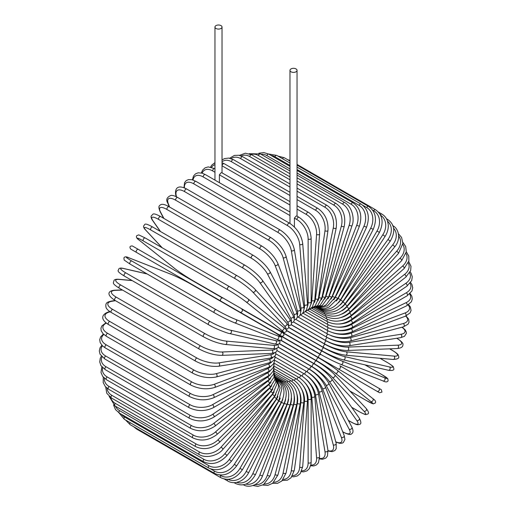 <?xml version="1.0" encoding="UTF-8"?>
<svg xmlns="http://www.w3.org/2000/svg" width="512" height="512" viewBox="0 0 512 512"><rect width="100%" height="100%" fill="white"/><g stroke="black" fill="none" stroke-linecap="round" stroke-linejoin="round"><path stroke-width="0.77" d="M289.478 340.742A1.766 1.018 -60 0 1 289.453 340.73L373.715 389.376A1.766 1.018 120 0 0 373.728 389.382L231.347 307.181L379.61 392.774L381.965 392.07L381.293 389.664L378.778 388.218A1.766 1.446 120 0 1 379.142 390.47A1.766 1.446 120 0 1 377.011 391.277L338.112 368.819A1.766 1.446 120 0 0 340.25 368.013A1.766 1.446 120 0 0 339.878 365.76L378.778 388.218L339.878 365.76M320.672 354.669L283.226 333.05L320.672 354.669A1.766 1.018 120 0 0 318.906 355.686A1.766 1.018 120 0 0 318.906 357.728L234.643 309.082A1.766 1.018 120 0 1 234.611 309.062M219.411 182.694L219.411 174.816L220.992 172.845L221.715 172.666L289.971 212.07M215.994 25.6A3.539 2.042 0 0 0 214.957 27.046A3.539 2.042 0 0 0 217.139 28.928A3.539 2.042 0 0 0 220.992 28.486A3.539 2.042 0 0 0 222.029 27.046A3.539 2.042 0 0 0 219.846 25.158A3.539 2.042 0 0 0 215.994 25.6M294.419 227.002L294.419 218.125L296.006 216.154L296.73 215.974L299.014 217.293A1.766 1.018 120 0 0 297.651 217.766A1.766 1.018 120 0 0 296.883 219.546L294.419 218.125M291.008 68.909A3.539 2.042 0 0 0 289.971 70.349A3.539 2.042 0 0 0 292.154 72.237A3.539 2.042 0 0 0 296.006 71.795A3.539 2.042 0 0 0 297.043 70.349A3.539 2.042 0 0 0 294.861 68.467A3.539 2.042 0 0 0 291.008 68.909M220.781 301.075L136.518 252.429A1.766 1.018 -60 0 1 136.518 250.387A1.766 1.018 -60 0 1 138.285 249.363L222.547 298.016A1.766 1.018 120 0 0 220.781 299.034A1.766 1.018 120 0 0 220.781 301.075L239.987 312.166A1.766 1.446 -60 0 0 242.125 311.36A1.766 1.446 -60 0 0 241.754 309.107L283.181 333.024M278.886 334.624L239.987 312.166L278.886 334.624A1.766 1.446 -60 0 0 281.018 333.811A1.766 1.446 -60 0 0 280.653 331.558L283.251 333.069C284.544 335.194 283.949 336.211 281.459 336.109L278.886 334.624M136.518 252.429L275.59 332.723A1.766 1.018 120 0 0 275.603 332.73M273.952 363.066L299.014 377.53C306.413 382.605 310.458 389.613 311.149 398.554L311.149 462.067A1.766 1.018 180 0 1 310.061 463.014A1.766 1.018 180 0 1 308.134 462.79L308.134 399.27A15.91 9.184 -120 0 0 303.405 385.958M301.811 470.822A15.91 9.184 -120 0 0 308.134 462.79M299.014 377.53A1.766 1.018 120 0 0 296.941 379.302M311.149 398.554A1.766 1.018 180 0 1 310.061 399.494A1.766 1.018 180 0 1 308.134 399.27M310.675 465.792L313.824 465.933L316.474 464.922L318.464 462.765L319.59 456.627A1.766 1.107 175.5 0 1 318.547 457.747A1.766 1.107 175.5 0 1 316.582 457.613L311.789 397.107A15.91 8.352 -124.2 0 0 305.056 382.848M310.848 465.069A15.91 8.352 -124.2 0 0 316.582 457.613M319.59 456.627L314.797 396.122A1.766 1.107 175.5 0 1 313.747 397.235A1.766 1.107 175.5 0 1 311.789 397.107M314.797 396.122C313.478 387.629 309.107 380.877 301.683 375.853A1.766 1.018 120 0 0 300.416 376.23A1.766 1.018 120 0 0 299.565 377.862M319.59 458.906L322.509 459.27L325.862 458.074L327.43 456.077L327.949 450.362A1.766 1.184 170.5 0 1 326.976 451.654A1.766 1.184 170.5 0 1 324.979 451.616L315.424 394.579A15.91 7.45 -128 0 0 306.438 379.571M319.629 458.349A15.91 7.45 -128 0 0 324.979 451.616M327.949 450.362L318.4 393.325A1.766 1.184 170.5 0 1 317.421 394.618A1.766 1.184 170.5 0 1 315.424 394.579M318.4 393.325C316.461 385.344 311.776 378.88 304.333 373.926A1.766 1.018 120 0 0 302.976 374.394A1.766 1.018 120 0 0 302.202 376.166M328.045 451.021L332.09 451.686L334.957 450.49L336.205 448.64L336.166 443.322A1.766 1.248 165 0 1 335.283 444.794A1.766 1.248 165 0 1 333.254 444.851L319.014 391.718A15.91 6.496 -131.6 0 0 307.469 376.102M327.994 450.618A15.91 6.496 -131.6 0 0 333.254 444.851M336.166 443.322L321.933 390.189A1.766 1.248 165 0 1 321.05 391.654A1.766 1.248 165 0 1 319.014 391.718M321.933 390.189C319.386 382.771 314.394 376.621 306.944 371.75A1.766 1.018 120 0 0 305.491 372.32A1.766 1.018 120 0 0 304.826 374.214M335.827 442.054L339.61 443.302L341.907 443.226L343.328 442.573L344.915 439.437L344.173 435.552A1.766 1.306 158.9 0 1 343.411 437.197A1.766 1.306 158.9 0 1 341.344 437.363L322.534 388.538A15.91 5.491 -134.9 0 0 307.834 372.288M335.757 441.792A15.91 5.491 -134.9 0 0 341.344 437.363M344.173 435.552L325.357 386.726A1.766 1.306 158.9 0 1 324.602 388.371A1.766 1.306 158.9 0 1 322.534 388.538M325.357 386.726C322.221 379.917 316.934 374.125 309.491 369.35A1.766 1.018 120 0 0 307.942 370.042A1.766 1.018 120 0 0 307.424 372.038M342.707 431.757A1.766 1.018 120 0 0 342.95 432.013C347.891 434.47 350.752 435.078 351.539 433.83C353.35 432.864 353.466 430.63 351.891 427.123A1.766 1.357 152.2 0 1 351.296 428.934A1.766 1.357 152.2 0 1 349.197 429.21L325.952 385.062A15.91 4.442 -138.1 0 0 309.946 369.542L277.018 350.534M342.701 431.744A15.91 4.442 -138.1 0 0 349.197 429.21M351.891 427.123L328.646 382.976A1.766 1.357 152.2 0 1 328.045 384.787A1.766 1.357 152.2 0 1 325.952 385.062M328.646 382.976C324.947 376.826 319.386 371.411 311.962 366.746A1.766 1.018 120 0 0 310.362 367.507A1.766 1.018 120 0 0 309.946 369.542M348.333 420.358L351.117 421.965A1.766 1.018 120 0 0 351.315 422.15C358.266 425.85 357.914 424.518 359.482 424.384C361.357 424.083 361.286 421.984 359.277 418.093A1.766 1.395 144.9 0 1 358.867 420.058A1.766 1.395 144.9 0 1 356.742 420.461L329.242 381.331A15.91 3.36 -141.2 0 0 312.365 366.829L278.221 347.117M351.117 421.965A15.91 3.36 -141.2 0 0 356.742 420.461M359.277 418.093L331.77 378.963A1.766 1.395 144.9 0 1 331.366 380.928A1.766 1.395 144.9 0 1 329.242 381.331M314.528 364.134A1.766 1.018 120 0 0 314.33 363.949A1.766 1.018 120 0 0 312.685 364.774A1.766 1.018 120 0 0 312.365 366.829M351.674 407.283L359.136 411.59A1.766 1.018 120 0 0 359.277 411.706A1.766 1.018 120 0 0 359.443 411.77M351.712 407.334L359.277 411.706C367.603 416.038 365.235 414.221 367.456 414.15C369.197 413.754 368.794 411.885 366.246 408.544A1.766 1.421 137 0 1 366.074 410.637A1.766 1.421 137 0 1 363.93 411.168L332.378 377.357A15.91 2.259 -144.2 0 0 314.675 363.942L279.514 343.642M359.136 411.59A15.91 2.259 -144.2 0 0 363.93 411.168M366.246 408.544L334.694 374.733A1.766 1.421 137 0 1 334.522 376.826A1.766 1.421 137 0 1 332.378 377.357M316.723 361.107A1.766 1.018 120 0 0 316.582 360.992A1.766 1.018 120 0 0 314.893 361.882A1.766 1.018 120 0 0 314.675 363.942M349.869 390.995L366.688 400.698A1.766 1.018 120 0 0 366.758 400.749A1.766 1.018 120 0 0 366.842 400.787M372.621 398.458A1.766 1.44 128.6 0 1 372.768 398.554A1.766 1.44 128.6 0 1 372.851 400.749A1.766 1.44 128.6 0 1 370.707 401.421L335.347 373.178A15.91 1.133 -147.1 0 0 316.864 360.902L280.794 340.077M366.688 400.698A15.91 1.133 -147.1 0 0 370.707 401.421M349.888 391.008L366.758 400.749L373.286 403.878L375.258 403.034C376.109 401.677 375.277 400.186 372.768 398.554L337.408 370.31C332.262 366.355 326.029 362.214 318.701 357.888A1.766 1.018 120 0 1 318.778 357.939A15.91 1.133 32.9 0 1 337.261 370.214A1.766 1.44 128.6 0 1 337.408 370.31A1.766 1.44 128.6 0 1 337.491 372.506A1.766 1.44 128.6 0 1 335.347 373.178M276.672 333.632L318.624 357.85M275.878 333.165L318.701 357.888A1.766 1.018 120 0 0 316.973 358.842A1.766 1.018 120 0 0 316.864 360.902M231.334 307.174A1.766 1.446 -60 0 0 231.347 307.181L289.453 340.73M381.933 374.65A1.766 1.018 120 0 0 381.856 374.598A1.766 1.018 120 0 0 381.773 374.56L364.96 364.851M286.33 330.49L322.4 351.315A15.91 1.133 27.1 0 0 342.272 361.184L384.41 377.683A15.91 1.133 27.1 0 0 381.773 374.56M384.41 377.683A1.766 1.44 111.4 0 1 384.902 379.878A1.766 1.44 111.4 0 1 382.957 380.902A1.766 1.44 111.4 0 1 382.803 380.826M320.64 354.362L278.592 330.086M342.272 361.184A1.766 1.44 111.4 0 1 342.765 363.379A1.766 1.44 111.4 0 1 340.819 364.397A1.766 1.44 111.4 0 1 340.659 364.326A15.91 1.133 -152.9 0 1 320.794 354.451A1.766 1.018 120 0 1 320.71 354.413A1.766 1.018 120 0 1 320.672 352.442A1.766 1.018 120 0 1 322.4 351.315M387.744 362.758A1.766 1.018 120 0 0 387.597 362.643A1.766 1.018 120 0 0 387.43 362.579L379.974 358.272M288.774 327.597L323.936 347.898A15.91 2.253 24.2 0 0 344.41 356.525L389.466 366.944A15.91 2.253 24.2 0 0 387.43 362.579M389.466 366.944A1.766 1.421 103 0 1 390.08 369.062A1.766 1.421 103 0 1 388.352 370.259C392.512 370.797 394.336 370.214 393.811 368.506C392.762 366.547 395.52 367.686 387.597 362.643L380.038 358.278M344.41 356.525A1.766 1.421 103 0 1 345.018 358.65A1.766 1.421 103 0 1 343.29 359.846L388.352 370.259M323.936 347.898A1.766 1.018 120 0 0 322.266 349.12A1.766 1.018 120 0 0 322.336 351.027A1.766 1.018 120 0 0 322.502 351.091M291.142 324.742L325.28 344.454A15.91 3.36 21.2 0 0 346.278 351.821L393.914 356.077A1.766 1.395 95.1 0 1 394.63 358.118A1.766 1.395 95.1 0 1 393.133 359.45C397.51 359.245 399.366 358.259 398.688 356.48C398.016 355.053 399.347 354.694 392.666 350.528A1.766 1.018 120 0 0 392.41 350.451L389.619 348.838M393.914 356.077A15.91 3.36 21.2 0 0 392.41 350.451M346.278 351.821A1.766 1.395 95.1 0 1 346.995 353.862A1.766 1.395 95.1 0 1 345.498 355.194L393.133 359.45M325.28 344.454A1.766 1.018 120 0 0 323.667 345.76A1.766 1.018 120 0 0 323.776 347.597C331.411 351.725 338.656 354.259 345.498 355.194M397.024 338.349A1.766 1.018 120 0 0 396.685 338.266A15.91 4.442 18.1 0 1 397.722 345.165A1.766 1.357 87.8 0 1 398.528 347.117A1.766 1.357 87.8 0 1 397.261 348.544C401.088 348.154 402.963 346.931 402.893 344.883C403.584 343.578 401.626 341.402 397.024 338.349L396.838 338.246M293.498 321.99L326.419 340.998A15.91 4.442 18.1 0 0 347.866 347.104L397.722 345.165M347.866 347.104A1.766 1.357 87.8 0 1 348.678 349.056A1.766 1.357 87.8 0 1 347.411 350.483L397.261 348.544M326.419 340.998A1.766 1.018 120 0 0 324.864 342.381A1.766 1.018 120 0 0 325.005 344.147C332.762 348.243 340.23 350.355 347.411 350.483M327.744 337.798A15.91 5.491 14.9 0 0 349.165 342.406L400.858 334.285A15.91 5.491 14.9 0 0 401.901 327.232M400.858 334.285A1.766 1.306 81.1 0 1 401.747 336.16A1.766 1.306 81.1 0 1 400.704 337.638L404.435 336.346L406.362 333.402L406.221 331.84L405.133 329.811L402.163 327.162M349.165 342.406A1.766 1.306 81.1 0 1 350.054 344.282A1.766 1.306 81.1 0 1 349.011 345.754L400.704 337.638M327.322 337.574A1.766 1.018 120 0 0 325.856 339.021A1.766 1.018 120 0 0 326.029 340.704C333.888 344.762 341.549 346.445 349.011 345.754M330.861 335.578A15.91 6.496 11.6 0 0 350.163 337.773L403.296 323.533A15.91 6.496 11.6 0 0 405.664 316.096M403.296 323.533A1.766 1.248 75 0 1 404.262 325.325A1.766 1.248 75 0 1 403.43 326.822L408.051 324.198L409.037 322.189L408.634 319.104L406.035 315.936M350.163 337.773A1.766 1.248 75 0 1 351.123 339.558A1.766 1.248 75 0 1 350.291 341.062L403.43 326.822M327.91 334.227A1.766 1.018 120 0 0 326.605 335.757A1.766 1.018 120 0 0 326.835 337.299C334.778 341.312 342.598 342.566 350.291 341.062M333.357 332.954A15.91 7.45 8 0 0 350.842 333.229L405.018 312.986A15.91 7.45 8 0 0 408.173 304.986M405.018 312.986A1.766 1.184 69.5 0 1 406.048 314.694A1.766 1.184 69.5 0 1 405.421 316.186L410.106 312.883L411.053 310.522L410.413 307.014L408.64 304.678M350.842 333.229A1.766 1.184 69.5 0 1 351.878 334.938A1.766 1.184 69.5 0 1 351.245 336.435L405.421 316.186M328.282 330.982A1.766 1.018 120 0 0 327.136 332.544A1.766 1.018 120 0 0 327.411 333.952C335.424 337.92 343.366 338.746 351.245 336.435M335.501 330.118A15.91 8.352 4.2 0 0 351.213 328.819L406.01 302.714A15.91 8.352 4.2 0 0 409.606 294.022M406.01 302.714A1.766 1.107 64.5 0 1 407.11 304.346A1.766 1.107 64.5 0 1 406.662 305.811L411.418 301.773L412.288 298.963L411.84 296.166L410.144 293.51M351.213 328.819A1.766 1.107 64.5 0 1 352.307 330.451A1.766 1.107 64.5 0 1 351.866 331.917L406.662 305.811M328.442 327.853A1.766 1.018 120 0 0 327.456 329.408A1.766 1.018 120 0 0 327.757 330.694C335.821 334.611 343.853 335.014 351.866 331.917M337.37 327.13A15.91 9.184 0 0 0 351.264 324.57L406.272 292.806A15.91 9.184 0 0 0 410.061 283.322M406.272 292.806A1.766 1.018 60 0 1 407.424 294.368A1.766 1.018 60 0 1 407.155 295.782L411.93 291.014L412.698 287.738L411.962 284.563L410.637 282.547M351.264 324.57A1.766 1.018 60 0 1 352.416 326.125A1.766 1.018 60 0 1 352.147 327.539L407.155 295.782M328.371 324.864A1.766 1.018 120 0 0 327.878 327.539C335.968 331.411 344.058 331.411 352.147 327.539M338.982 324.013A15.91 9.952 -4.5 0 0 350.995 320.512L405.792 283.341A15.91 9.952 -4.5 0 0 409.6 272.947M405.792 283.341A1.766 0.928 55.8 0 1 407.002 284.826A1.766 0.928 55.8 0 1 406.893 286.176L411.686 280.582L412.275 276.813L411.098 273.19L410.163 271.878M350.995 320.512A1.766 0.928 55.8 0 1 352.205 321.997A1.766 0.928 55.8 0 1 352.096 323.354L406.893 286.176M328.077 322.035A1.766 1.018 120 0 0 327.757 324.525C335.866 328.352 343.981 327.962 352.096 323.354M340.307 320.781A15.91 10.643 -9.5 0 0 350.413 316.685L404.582 274.381A15.91 10.643 -9.5 0 0 408.237 262.976M404.582 274.381A1.766 0.826 52 0 1 405.843 275.789A1.766 0.826 52 0 1 405.888 277.069L410.675 270.541L410.989 266.266L408.723 261.587M350.413 316.685A1.766 0.826 52 0 1 351.674 318.099A1.766 0.826 52 0 1 351.718 319.373L405.888 277.069M327.565 319.386A1.766 1.018 120 0 0 327.411 321.67C335.526 325.453 343.622 324.685 351.718 319.373M341.293 317.453A15.91 11.251 -15 0 0 349.51 313.114L402.65 265.997A15.91 11.251 -15 0 0 405.971 253.466M402.65 265.997A1.766 0.723 48.4 0 1 403.962 267.334A1.766 0.723 48.4 0 1 404.141 268.525L408.883 260.941L408.781 256.083L406.304 251.744M349.51 313.114A1.766 0.723 48.4 0 1 350.829 314.451A1.766 0.723 48.4 0 1 351.008 315.642L404.141 268.525M326.835 316.941A1.766 1.018 120 0 0 326.835 318.989C334.944 322.739 343.002 321.626 351.008 315.642M341.85 314.086A15.91 11.776 -21.1 0 0 348.314 309.818L400 258.253A15.91 11.776 -21.1 0 0 402.797 244.461M400 258.253A1.766 0.608 45.1 0 1 401.363 259.52A1.766 0.608 45.1 0 1 401.677 260.614L406.291 251.853L405.69 246.541L402.886 242.438M348.314 309.818A1.766 0.608 45.1 0 1 349.677 311.091A1.766 0.608 45.1 0 1 349.984 312.179L401.677 260.614M325.901 314.72A1.766 1.018 120 0 0 326.029 316.512C334.125 320.237 342.112 318.79 349.984 312.179M341.882 310.79A15.91 12.211 -27.8 0 0 346.81 306.835L396.666 251.206A15.91 12.211 -27.8 0 0 398.688 236.032M396.666 251.206A1.766 0.493 41.9 0 1 398.074 252.41A1.766 0.493 41.9 0 1 398.509 253.389L402.886 243.328L401.562 237.434L398.451 233.766M346.81 306.835A1.766 0.493 41.9 0 1 348.224 308.038A1.766 0.493 41.9 0 1 348.659 309.018L398.509 253.389M324.762 312.742A1.766 1.018 120 0 0 325.005 314.253C333.094 317.952 340.973 316.211 348.659 309.018M341.325 307.712A15.91 12.55 -35.1 0 0 345.03 304.179L392.666 244.915A15.91 12.55 -35.1 0 0 393.619 228.262M392.666 244.915A1.766 0.371 38.8 0 1 394.125 246.048A1.766 0.371 38.8 0 1 394.669 246.918C401.645 238.874 398.368 228.019 392.666 225.658M345.03 304.179A1.766 0.371 38.8 0 1 346.483 305.312A1.766 0.371 38.8 0 1 347.034 306.176L394.669 246.918M323.45 311.027A1.766 1.018 120 0 0 323.776 312.23C331.84 315.917 339.597 313.894 347.034 306.176M340.173 304.992A15.91 12.794 -43 0 0 342.97 301.875L388.032 239.43L390.182 241.235C395.667 231.789 394.803 224.506 387.597 219.398A1.766 1.018 120 0 0 386.829 219.424M388.032 239.43A15.91 12.794 -43 0 0 387.578 221.274M342.97 301.875L345.126 303.68L390.182 241.235M321.971 309.581A1.766 1.018 120 0 0 322.336 310.451C330.387 314.131 337.984 311.872 345.126 303.68M338.47 302.739A15.91 12.941 -51.4 0 0 340.659 299.942L382.803 234.784L385.088 236.384C387.571 232.422 388.608 228.378 388.205 224.25L387.475 220.979C386.381 217.926 384.506 215.622 381.856 214.074A1.766 1.018 120 0 0 380.326 214.739M382.803 234.784A15.91 12.941 -51.4 0 0 380.57 215.206M340.659 299.942L342.95 301.542L385.088 236.384M320.378 308.435A1.766 1.018 120 0 0 320.71 308.947C328.749 312.621 336.16 310.15 342.95 301.542M336.307 300.998A15.91 12.992 -60 0 0 338.112 298.387L377.011 231.014L379.424 232.41C383.994 222.4 382.675 214.835 375.482 209.722A1.766 1.018 120 0 0 373.715 210.739L372.595 210.093M377.011 231.014A15.91 12.992 -60 0 0 373.715 210.739M338.112 298.387L340.531 299.782L379.424 232.41M318.816 307.648A1.766 1.018 120 0 0 318.906 307.712C326.931 311.386 334.144 308.742 340.531 299.782M333.773 299.782A15.91 12.941 -68.6 0 0 335.347 297.229L370.707 228.154L373.235 229.338C377.299 219.155 375.725 211.501 368.525 206.374A1.766 1.018 120 0 0 366.688 207.533L362.803 205.293M370.707 228.154A15.91 12.941 -68.6 0 0 366.688 207.533M282.509 158.726A1.766 1.018 -60 0 1 284.262 157.728L289.971 161.018M335.347 297.229L337.875 298.406L373.235 229.338M330.957 299.078A15.91 12.794 -77 0 0 332.378 296.474L363.93 226.221L366.566 227.187C370.093 216.909 368.256 209.197 361.043 204.064A1.766 1.018 120 0 0 359.136 205.357L297.043 169.51M363.93 226.221A15.91 12.794 -77 0 0 359.136 205.357M289.971 165.427L274.874 156.71A1.766 1.018 -60 0 1 276.781 155.418L289.971 163.034M274.874 156.71A15.91 12.794 -77 0 0 270.963 155.392M332.378 296.474L335.014 297.434L366.566 227.187M327.91 298.854A15.91 12.55 -84.9 0 0 329.242 296.122L356.742 225.235A1.766 0.371 21.2 0 0 358.451 225.933A1.766 0.371 21.2 0 0 359.475 225.971C362.445 215.674 360.314 207.949 353.088 202.803A1.766 1.018 120 0 0 351.117 204.237L297.043 173.018M356.742 225.235A15.91 12.55 -84.9 0 0 351.117 204.237M289.971 168.934L266.854 155.59A1.766 1.018 -60 0 1 268.826 154.157L289.971 166.368M266.854 155.59A15.91 12.55 -84.9 0 0 260.941 154.24M329.242 296.122A1.766 0.371 21.2 0 0 330.95 296.819A1.766 0.371 21.2 0 0 331.974 296.858L359.475 225.971M324.691 299.104A15.91 12.211 -92.2 0 0 325.952 296.186L349.197 225.197A1.766 0.493 18.1 0 0 350.944 225.818A1.766 0.493 18.1 0 0 352.013 225.702C354.739 219.731 352.512 206.88 344.717 202.605A1.766 1.018 120 0 0 342.701 204.179L297.043 177.818M349.197 225.197A15.91 12.211 -92.2 0 0 342.701 204.179M289.971 173.741L258.438 155.533A1.766 1.018 -60 0 1 260.454 153.958L289.971 170.995M258.438 155.533A15.91 12.211 -92.2 0 0 251.053 154.451M325.952 296.186A1.766 0.493 18.1 0 0 327.693 296.806A1.766 0.493 18.1 0 0 328.762 296.691L352.013 225.702M321.35 299.795A15.91 11.776 -98.9 0 0 322.534 296.659L341.344 226.112A1.766 0.608 14.9 0 0 343.13 226.656A1.766 0.608 14.9 0 0 344.23 226.381C346.016 216.262 343.277 208.621 336 203.469A1.766 1.018 120 0 0 333.946 205.184L297.043 183.878M341.344 226.112A15.91 11.776 -98.9 0 0 333.946 205.184M289.971 179.795L249.683 156.538A1.766 1.018 -60 0 1 251.738 154.822L289.971 176.896M249.683 156.538A15.91 11.776 -98.9 0 0 241.088 155.93M322.534 296.659A1.766 0.608 14.9 0 0 324.314 297.21A1.766 0.608 14.9 0 0 325.414 296.934L344.23 226.381M317.92 300.909A15.91 11.251 -105 0 0 319.014 297.542L333.254 227.968A1.766 0.723 11.6 0 0 335.072 228.435A1.766 0.723 11.6 0 0 336.192 228C337.37 218.074 334.304 210.534 327.002 205.389A1.766 1.018 120 0 0 324.915 207.245L297.043 191.155M333.254 227.968A15.91 11.251 -105 0 0 324.915 207.245M289.971 187.072L240.653 158.592A1.766 1.018 -60 0 1 242.739 156.742L289.971 184.006M240.653 158.592A15.91 11.251 -105 0 0 231.13 158.605M319.014 297.542A1.766 0.723 11.6 0 0 320.832 298.01A1.766 0.723 11.6 0 0 321.952 297.574L336.192 228M314.445 302.426A15.91 10.643 -110.5 0 0 315.424 298.829L324.979 230.758A1.766 0.826 8 0 0 326.829 231.149A1.766 0.826 8 0 0 327.955 230.547C328.512 220.883 325.126 213.485 317.792 208.346A1.766 1.018 120 0 0 316.531 208.717A1.766 1.018 120 0 0 315.68 210.342L297.043 199.578M324.979 230.758A15.91 10.643 -110.5 0 0 315.68 210.342M289.971 195.494L231.418 161.69A1.766 1.018 -60 0 1 232.269 160.07A1.766 1.018 -60 0 1 233.53 159.699L289.971 192.282M231.418 161.69A15.91 10.643 -110.5 0 0 222.029 161.741M315.424 298.829A1.766 0.826 8 0 0 317.28 299.213A1.766 0.826 8 0 0 318.406 298.611L327.955 230.547M310.95 304.32A15.91 9.952 -115.5 0 0 311.789 300.499L316.582 234.458A1.766 0.928 4.2 0 0 318.47 234.765A1.766 0.928 4.2 0 0 319.59 233.99C319.52 224.659 315.808 217.434 308.442 212.326A1.766 1.018 120 0 0 307.13 212.749A1.766 1.018 120 0 0 306.31 214.451L297.043 209.101M316.582 234.458A15.91 9.952 -115.5 0 0 306.31 214.451M289.971 205.018L222.048 165.805A1.766 1.018 -60 0 1 222.867 164.102A1.766 1.018 -60 0 1 224.179 163.68L289.971 201.664M214.957 164.653A15.91 9.952 -115.5 0 0 211.565 167.27M311.789 300.499A1.766 0.928 4.2 0 0 313.677 300.806A1.766 0.928 4.2 0 0 314.797 300.032L319.59 233.99M289.971 215.558L219.411 174.816M307.469 306.56A15.91 9.184 -120 0 0 308.134 302.554L308.134 239.034A15.91 9.184 -120 0 0 296.883 219.546M214.957 172.25L212.621 170.899A15.91 9.184 -120 0 0 202.118 173.152M212.621 170.899A1.766 1.018 -60 0 1 213.389 169.12A1.766 1.018 -60 0 1 214.752 168.646L214.957 168.762M308.134 302.554A1.766 1.018 0 0 0 310.061 302.771A1.766 1.018 0 0 0 311.149 301.83L311.021 303.827L309.37 308.403L306.989 310.637L305.53 311.277M308.134 239.034A1.766 1.018 0 0 0 310.061 239.258A1.766 1.018 0 0 0 311.149 238.31L311.149 301.83M289.587 223.206A1.766 1.018 120 0 0 288.179 223.738A1.766 1.018 120 0 0 287.462 225.587L203.2 176.934A1.766 1.018 -60 0 1 203.917 175.091A1.766 1.018 -60 0 1 205.325 174.56L289.587 223.206C297.011 228.23 301.382 234.989 302.701 243.475A1.766 1.107 -4.5 0 1 301.658 244.589A1.766 1.107 -4.5 0 1 299.693 244.461A15.91 8.352 -124.2 0 0 287.462 225.587M304.038 309.126A15.91 8.352 -124.2 0 0 304.486 304.966L299.693 244.461M203.2 176.934A15.91 8.352 -124.2 0 0 193.024 180.026M304.486 304.966A1.766 1.107 -4.5 0 0 306.451 305.101A1.766 1.107 -4.5 0 0 307.494 303.981L302.701 243.475M280.237 230.029A1.766 1.018 120 0 0 278.778 230.618A1.766 1.018 120 0 0 278.118 232.525L193.862 183.878A1.766 1.018 -60 0 1 194.515 181.965A1.766 1.018 -60 0 1 195.974 181.382L280.237 230.029C287.674 234.989 292.365 241.453 294.304 249.434A1.766 1.184 -9.5 0 1 293.325 250.726A1.766 1.184 -9.5 0 1 291.328 250.688A15.91 7.45 -128 0 0 278.118 232.525M300.678 311.974A15.91 7.45 -128 0 0 300.877 307.725L291.328 250.688M193.862 183.878A15.91 7.45 -128 0 0 184.422 187.898M300.877 307.725A1.766 1.184 -9.5 0 0 302.88 307.763A1.766 1.184 -9.5 0 0 303.853 306.47L294.304 249.434M271.027 237.709A1.766 1.018 120 0 0 269.517 238.349A1.766 1.018 120 0 0 268.934 240.307L184.672 191.661A1.766 1.018 -60 0 1 185.254 189.702A1.766 1.018 -60 0 1 186.765 189.056L271.027 237.709C278.477 242.579 283.469 248.723 286.016 256.147A1.766 1.248 -15 0 1 285.133 257.613A1.766 1.248 -15 0 1 283.098 257.67A15.91 6.496 -131.6 0 0 268.934 240.307M297.414 315.072A15.91 6.496 -131.6 0 0 297.338 310.81L283.098 257.67M184.672 191.661A15.91 6.496 -131.6 0 0 176.333 196.032L176.557 196.877M297.338 310.81A1.766 1.248 -15 0 0 299.366 310.746A1.766 1.248 -15 0 0 300.25 309.28L286.016 256.147M176.333 196.032A1.766 1.248 165 0 1 175.834 195.418L176.173 196.685M262.029 246.176A1.766 1.018 120 0 0 260.474 246.88A1.766 1.018 120 0 0 259.968 248.883L175.706 200.23A1.766 1.018 -60 0 1 176.211 198.234A1.766 1.018 -60 0 1 177.766 197.53L262.029 246.176C269.472 250.95 274.765 256.749 277.894 263.558A1.766 1.306 -21.1 0 1 277.139 265.197A1.766 1.306 -21.1 0 1 275.072 265.363A15.91 5.491 -134.9 0 0 259.968 248.883M294.272 318.381A15.91 5.491 -134.9 0 0 293.882 314.189L275.072 265.363M175.706 200.23A15.91 5.491 -134.9 0 0 168.307 203.725L169.581 207.034M293.882 314.189A1.766 1.306 -21.1 0 0 295.949 314.022A1.766 1.306 -21.1 0 0 296.71 312.384L277.894 263.558M168.307 203.725A1.766 1.306 158.9 0 1 167.827 203.187L169.235 206.835M253.312 255.379A1.766 1.018 120 0 0 251.712 256.141A1.766 1.018 120 0 0 251.296 258.176L167.034 209.523A1.766 1.018 -60 0 1 167.45 207.494A1.766 1.018 -60 0 1 169.05 206.733L253.312 255.379C260.742 260.045 266.304 265.459 270.003 271.61A1.766 1.357 -27.8 0 1 269.402 273.421A1.766 1.357 -27.8 0 1 267.302 273.702A15.91 4.442 -138.1 0 0 251.296 258.176M291.251 321.837A15.91 4.442 -138.1 0 0 290.547 317.843L267.302 273.702M167.034 209.523A15.91 4.442 -138.1 0 0 160.538 212.058L163.904 218.451M290.547 317.843A1.766 1.357 -27.8 0 0 292.646 317.568A1.766 1.357 -27.8 0 0 293.248 315.757L270.003 271.61M160.538 212.058A1.766 1.357 152.2 0 1 160.109 211.616L163.616 218.285M245.146 265.421A1.766 1.018 120 0 0 244.947 265.242A1.766 1.018 120 0 0 243.302 266.067A1.766 1.018 120 0 0 242.976 268.115L158.714 219.469A1.766 1.018 -60 0 1 159.04 217.414A1.766 1.018 -60 0 1 160.685 216.589L244.947 265.242C252.339 269.792 258.157 274.797 262.387 280.256A1.766 1.395 -35.1 0 1 261.978 282.214A1.766 1.395 -35.1 0 1 259.853 282.618A15.91 3.36 -141.2 0 0 242.976 268.115M288.333 325.376A15.91 3.36 -141.2 0 0 287.36 321.747L259.853 282.618M158.714 219.469A15.91 3.36 -141.2 0 0 153.088 220.979L160.512 231.533M287.36 321.747A1.766 1.395 -35.1 0 0 289.485 321.344A1.766 1.395 -35.1 0 0 289.888 319.386L262.387 280.256M153.088 220.979A1.766 1.395 144.9 0 1 152.723 220.646L160.288 231.405M237.126 275.795A1.766 1.018 120 0 0 236.986 275.686A1.766 1.018 120 0 0 235.302 276.576A1.766 1.018 120 0 0 235.078 278.637L150.816 229.99A1.766 1.018 -60 0 1 151.04 227.93A1.766 1.018 -60 0 1 152.723 227.04A1.766 1.018 -60 0 1 152.864 227.149M285.344 328.851A15.91 2.259 -144.2 0 0 284.339 325.862L252.787 292.051A15.91 2.259 -144.2 0 0 235.078 278.637M252.787 292.051A1.766 1.421 -43 0 0 254.925 291.52A1.766 1.421 -43 0 0 255.104 289.427C253.888 287.706 243.296 279.072 236.986 275.686L152.723 227.04C143.168 221.818 145.286 224.909 143.61 225.92C143.354 227.085 144.07 228.506 145.754 230.195L162.112 247.731M150.816 229.99A15.91 2.259 -144.2 0 0 146.022 230.406L162.266 247.821M284.339 325.862A1.766 1.421 -43 0 0 286.477 325.331A1.766 1.421 -43 0 0 286.656 323.238L255.104 289.427M143.398 241.005A15.91 1.133 -147.1 0 0 139.379 240.282L174.739 268.525A15.91 1.133 -147.1 0 0 193.222 280.8L277.485 329.446A15.91 1.133 -147.1 0 0 281.504 330.17L246.144 301.926A1.766 1.44 -51.4 0 0 248.294 301.254A1.766 1.44 -51.4 0 0 248.205 299.059A1.766 1.44 -51.4 0 0 248.064 298.963A15.91 1.133 32.9 0 0 229.574 286.688A1.766 1.018 120 0 0 229.504 286.637A1.766 1.018 120 0 0 227.776 287.597A1.766 1.018 120 0 0 227.661 289.651L143.398 241.005A1.766 1.018 -60 0 1 143.514 238.944A1.766 1.018 -60 0 1 145.242 237.99A1.766 1.018 -60 0 1 145.312 238.042L229.421 286.598M246.144 301.926A15.91 1.133 -147.1 0 0 227.661 289.651M281.504 330.17A1.766 1.44 -51.4 0 0 283.654 329.498A1.766 1.44 -51.4 0 0 283.565 327.309A1.766 1.44 -51.4 0 0 283.418 327.206M277.485 329.446A1.766 1.018 120 0 0 277.562 329.498L284.077 332.627L286.054 331.795C286.938 330.502 286.106 329.005 283.565 327.309L248.205 299.059C243.066 295.104 236.832 290.963 229.504 286.637L145.242 237.99L138.726 234.861L136.742 235.693C135.859 236.986 136.691 238.483 139.232 240.186A1.766 1.44 128.6 0 1 139.098 240.058M139.379 240.282A1.766 1.44 128.6 0 1 139.232 240.186L174.592 268.429C179.738 272.384 185.971 276.525 193.299 280.851L277.562 329.498M222.547 298.016L134.989 247.462M191.354 284.09A1.766 1.018 120 0 1 191.328 284.07L275.59 332.723M138.285 249.363L132.416 245.978C129.926 245.875 129.325 246.893 130.624 249.024L133.222 250.528A1.766 1.446 120 0 1 133.21 250.515L172.122 272.986A1.766 1.446 120 0 1 172.083 272.96M216.096 309.69A1.766 1.018 120 0 0 214.368 310.816A1.766 1.018 120 0 0 214.406 312.787A1.766 1.018 120 0 0 214.49 312.826A15.91 1.133 -152.9 0 0 234.355 322.701A1.766 1.44 -68.6 0 0 234.515 322.771A1.766 1.44 -68.6 0 0 236.461 321.754A1.766 1.44 -68.6 0 0 235.968 319.558L278.106 336.058A15.91 1.133 27.1 0 0 275.469 332.934L191.206 284.288A15.91 1.133 27.1 0 0 171.341 274.419L129.197 257.92A15.91 1.133 27.1 0 0 131.834 261.037L216.096 309.69A15.91 1.133 27.1 0 0 235.968 319.558M214.336 312.736L130.227 264.179A1.766 1.018 -60 0 1 130.144 264.141A1.766 1.018 -60 0 1 130.106 262.163A1.766 1.018 -60 0 1 131.834 261.037M276.499 339.2A1.766 1.44 -68.6 0 0 276.653 339.277A1.766 1.44 -68.6 0 0 278.598 338.253A1.766 1.44 -68.6 0 0 278.106 336.058M128.864 257.786A1.766 1.44 111.4 0 1 129.043 257.843C126.298 256.486 124.589 256.518 123.91 257.933L124.179 260.058L130.144 264.141L214.406 312.787C221.818 316.973 228.518 320.301 234.515 322.771L276.653 339.277C279.398 340.627 281.107 340.595 281.786 339.187L281.517 337.056L275.552 332.973A1.766 1.018 120 0 0 275.469 332.934M171.008 274.291A1.766 1.44 111.4 0 1 171.181 274.342A1.766 1.44 111.4 0 1 171.341 274.419M275.552 332.973L191.29 284.326C183.878 280.147 177.178 276.813 171.181 274.342L129.043 257.843A1.766 1.44 111.4 0 1 129.197 257.92M147.168 273.971L123.968 268.608A15.91 2.253 24.2 0 0 126.003 272.973L210.266 321.619A1.766 1.018 120 0 0 208.589 322.842A1.766 1.018 120 0 0 208.666 324.749A1.766 1.018 120 0 0 208.832 324.813M124.57 276.166A1.766 1.018 -60 0 1 124.403 276.096L208.666 324.749C214.752 328.518 227.52 333.37 229.619 333.562A1.766 1.421 -77 0 0 231.341 332.365A1.766 1.421 -77 0 0 230.733 330.246L275.795 340.666A15.91 2.253 24.2 0 0 278.88 340.045M210.266 321.619A15.91 2.253 24.2 0 0 230.733 330.246M123.968 268.608A1.766 1.421 103 0 0 123.648 268.48C121.344 267.866 119.757 267.962 118.874 268.762C118.842 270.72 115.104 270.426 124.403 276.096A1.766 1.018 -60 0 1 124.326 274.189A1.766 1.018 -60 0 1 126.003 272.973M229.619 333.562L274.675 343.981A1.766 1.421 -77 0 0 276.403 342.784A1.766 1.421 -77 0 0 275.795 340.666M132.186 280.595L119.334 279.443A15.91 3.36 21.2 0 0 120.838 285.069L205.101 333.715A1.766 1.018 120 0 0 203.488 335.021A1.766 1.018 120 0 0 203.597 336.858C211.232 340.992 218.477 343.52 225.318 344.454A1.766 1.395 -84.9 0 0 226.816 343.123A1.766 1.395 -84.9 0 0 226.099 341.082L273.741 345.338A15.91 3.36 21.2 0 0 277.37 344.365M205.101 333.715A15.91 3.36 21.2 0 0 226.099 341.082M119.59 288.294A1.766 1.018 -60 0 1 119.334 288.211A1.766 1.018 -60 0 1 119.226 286.374A1.766 1.018 -60 0 1 120.838 285.069M225.318 344.454L272.954 348.71A1.766 1.395 -84.9 0 0 274.451 347.379A1.766 1.395 -84.9 0 0 273.741 345.338M131.962 280.467L118.867 279.296A1.766 1.395 95.1 0 1 119.334 279.443M122.554 290.074L115.334 290.355A15.91 4.442 18.1 0 0 116.39 297.248L200.653 345.894A1.766 1.018 120 0 0 199.098 347.27A1.766 1.018 120 0 0 199.238 349.037C206.995 353.133 214.464 355.245 221.638 355.373A1.766 1.357 -92.2 0 0 222.906 353.952A1.766 1.357 -92.2 0 0 222.099 351.994L271.955 350.054A15.91 4.442 18.1 0 0 275.763 348.666M200.653 345.894A15.91 4.442 18.1 0 0 222.099 351.994M199.238 349.037L114.976 300.39A1.766 1.018 -60 0 1 114.835 298.624A1.766 1.018 -60 0 1 116.39 297.248M221.638 355.373L271.494 353.434A1.766 1.357 -92.2 0 0 272.762 352.013A1.766 1.357 -92.2 0 0 271.955 350.054M122.266 289.907L114.739 290.202A1.766 1.357 87.8 0 1 115.334 290.355M115.507 300.698L112 301.248A15.91 5.491 14.9 0 0 112.678 309.402L196.941 358.054A1.766 1.018 120 0 0 195.456 359.488A1.766 1.018 120 0 0 195.629 361.184C203.488 365.248 211.149 366.931 218.611 366.24A1.766 1.306 -98.9 0 0 219.654 364.762A1.766 1.306 -98.9 0 0 218.765 362.886L270.458 354.771A15.91 5.491 14.9 0 0 274.278 353.011M196.941 358.054A15.91 5.491 14.9 0 0 218.765 362.886M195.629 361.184L111.366 312.538A1.766 1.018 -60 0 1 111.194 310.842A1.766 1.018 -60 0 1 112.678 309.402M218.611 366.24L270.304 358.118A1.766 1.306 -98.9 0 0 271.347 356.64A1.766 1.306 -98.9 0 0 270.458 354.771M115.162 300.499L111.296 301.101A1.766 1.306 81.1 0 1 112 301.248M110.195 311.821L109.35 312.045A15.91 6.496 11.6 0 0 109.734 321.453L193.997 370.099A1.766 1.018 120 0 0 192.595 371.584A1.766 1.018 120 0 0 192.794 373.216C200.736 377.229 208.557 378.483 216.25 376.973A1.766 1.248 -105 0 0 217.082 375.475A1.766 1.248 -105 0 0 216.122 373.683L269.254 359.45A15.91 6.496 11.6 0 0 272.986 357.389M193.997 370.099A15.91 6.496 11.6 0 0 216.122 373.683M192.794 373.216L108.531 324.563A1.766 1.018 -60 0 1 108.333 322.938A1.766 1.018 -60 0 1 109.734 321.453M216.25 376.973L269.389 362.739A1.766 1.248 -105 0 0 270.221 361.242A1.766 1.248 -105 0 0 269.254 359.45M109.837 311.578L108.57 311.917A1.766 1.248 75 0 1 109.35 312.045M106.355 323.117A15.91 7.45 8 0 0 107.59 333.299L191.853 381.952A1.766 1.018 120 0 0 190.522 383.469A1.766 1.018 120 0 0 190.752 385.03C198.758 388.992 206.707 389.818 214.586 387.507A1.766 1.184 -110.5 0 0 215.219 386.016A1.766 1.184 -110.5 0 0 214.182 384.307L268.352 364.058A15.91 7.45 8 0 0 271.936 361.76M191.853 381.952A15.91 7.45 8 0 0 214.182 384.307M190.752 385.03L106.49 336.378A1.766 1.018 -60 0 1 106.259 334.822A1.766 1.018 -60 0 1 107.59 333.299M214.586 387.507L268.755 367.264A1.766 1.184 -110.5 0 0 269.389 365.766A1.766 1.184 -110.5 0 0 268.352 364.058M103.834 334.502A15.91 8.352 4.2 0 0 106.246 344.858L190.509 393.51A1.766 1.018 120 0 0 189.267 395.053A1.766 1.018 120 0 0 189.517 396.538C197.574 400.454 205.613 400.864 213.626 397.76A1.766 1.107 -115.5 0 0 214.067 396.294A1.766 1.107 -115.5 0 0 212.973 394.662L267.77 368.563A15.91 8.352 4.2 0 0 271.149 366.093M190.509 393.51A15.91 8.352 4.2 0 0 212.973 394.662M189.517 396.538L105.254 347.891A1.766 1.018 -60 0 1 105.005 346.406A1.766 1.018 -60 0 1 106.246 344.858M213.626 397.76L268.422 371.661A1.766 1.107 -115.5 0 0 268.864 370.195A1.766 1.107 -115.5 0 0 267.77 368.563M102.432 345.818A15.91 9.184 0 0 0 105.728 356.038L189.99 404.685A1.766 1.018 120 0 0 188.838 406.246A1.766 1.018 120 0 0 189.107 407.661C197.197 411.526 205.286 411.526 213.376 407.661A1.766 1.018 -120 0 0 213.651 406.246A1.766 1.018 -120 0 0 212.493 404.685L267.501 372.928A15.91 9.184 0 0 0 270.643 370.349M189.99 404.685A15.91 9.184 0 0 0 212.493 404.685M189.107 407.661L104.845 359.014A1.766 1.018 -60 0 1 104.576 357.594A1.766 1.018 -60 0 1 105.728 356.038M213.376 407.661L268.384 375.904A1.766 1.018 -120 0 0 268.659 374.483A1.766 1.018 -120 0 0 267.501 372.928M102.061 356.941A15.91 9.952 -4.5 0 0 106.029 366.752L190.291 415.398A1.766 1.018 120 0 0 189.229 416.96A1.766 1.018 120 0 0 189.517 418.304C197.626 422.131 205.734 421.734 213.856 417.133A1.766 0.928 -124.2 0 0 213.965 415.776A1.766 0.928 -124.2 0 0 212.755 414.291L267.552 377.12A15.91 9.952 -4.5 0 0 270.438 374.483M190.291 415.398A15.91 9.952 -4.5 0 0 212.755 414.291M189.517 418.304L105.254 369.658A1.766 1.018 -60 0 1 104.966 368.314A1.766 1.018 -60 0 1 106.029 366.752M213.856 417.133L268.653 379.955A1.766 0.928 -124.2 0 0 268.762 378.605A1.766 0.928 -124.2 0 0 267.552 377.12M102.694 367.77A15.91 10.643 -9.5 0 0 107.155 376.922L191.418 425.568A1.766 1.018 120 0 0 190.438 427.117A1.766 1.018 120 0 0 190.752 428.397C198.861 432.179 206.963 431.411 215.053 426.099A1.766 0.826 -128 0 0 215.014 424.826A1.766 0.826 -128 0 0 213.747 423.411L267.923 381.107A15.91 10.643 -9.5 0 0 270.547 378.458M191.418 425.568A15.91 10.643 -9.5 0 0 213.747 423.411M190.752 428.397L106.49 379.744A1.766 1.018 -60 0 1 106.176 378.47A1.766 1.018 -60 0 1 107.155 376.922M215.053 426.099L269.229 383.795A1.766 0.826 -128 0 0 269.184 382.515A1.766 0.826 -128 0 0 267.923 381.107M104.339 378.214A15.91 11.251 -15 0 0 109.088 386.464L193.35 435.11A1.766 1.018 120 0 0 192.467 436.646A1.766 1.018 120 0 0 192.794 437.85C200.902 441.6 208.96 440.486 216.966 434.502A1.766 0.723 -131.6 0 0 216.787 433.312A1.766 0.723 -131.6 0 0 215.469 431.974L268.608 384.858A15.91 11.251 -15 0 0 270.976 382.227M193.35 435.11A15.91 11.251 -15 0 0 215.469 431.974M192.794 437.85L108.531 389.203A1.766 1.018 -60 0 1 108.205 387.994A1.766 1.018 -60 0 1 109.088 386.464M216.966 434.502L270.099 387.386A1.766 0.723 -131.6 0 0 269.92 386.195A1.766 0.723 -131.6 0 0 268.608 384.858M107.002 388.173A15.91 11.776 -21.1 0 0 111.821 395.315L196.083 443.962A1.766 1.018 120 0 0 195.629 446.605C203.725 450.323 211.712 448.883 219.584 442.272A1.766 0.608 -134.9 0 0 219.27 441.184A1.766 0.608 -134.9 0 0 217.907 439.91L269.6 388.346A15.91 11.776 -21.1 0 0 271.725 385.754M196.083 443.962A15.91 11.776 -21.1 0 0 217.907 439.91M195.629 446.605L111.366 397.952A1.766 1.018 -60 0 1 111.821 395.315M219.584 442.272L271.277 390.707A1.766 0.608 -134.9 0 0 270.963 389.613A1.766 0.608 -134.9 0 0 269.6 388.346M110.701 397.542A15.91 12.211 -27.8 0 0 115.334 403.398L199.597 452.051A1.766 1.018 120 0 0 199.238 454.586C206.835 459.2 219.085 454.694 222.886 449.35A1.766 0.493 -138.1 0 0 222.451 448.365A1.766 0.493 -138.1 0 0 221.043 447.168L270.899 391.539A15.91 12.211 -27.8 0 0 272.794 388.998M199.597 452.051A15.91 12.211 -27.8 0 0 221.043 447.168M199.238 454.586L114.976 405.933A1.766 1.018 -60 0 1 115.334 403.398M222.886 449.35L272.742 393.722A1.766 0.493 -138.1 0 0 272.307 392.742A1.766 0.493 -138.1 0 0 270.899 391.539M115.456 406.214A15.91 12.55 -35.1 0 0 119.59 410.662L203.853 459.309A1.766 1.018 120 0 0 203.597 461.728C211.661 465.414 219.418 463.398 226.854 455.68A1.766 0.371 -141.2 0 0 226.304 454.816A1.766 0.371 -141.2 0 0 224.851 453.683L272.486 394.419A15.91 12.55 -35.1 0 0 274.189 391.904M203.853 459.309A15.91 12.55 -35.1 0 0 224.851 453.683M203.597 461.728L119.334 413.082A1.766 1.018 -60 0 1 119.59 410.662M226.854 455.68L274.49 396.416A1.766 0.371 -141.2 0 0 273.946 395.552A1.766 0.371 -141.2 0 0 272.486 394.419M121.472 414.317A15.91 12.794 -43 0 0 124.57 417.043L208.832 465.69A1.766 1.018 120 0 0 208.666 467.994C216.717 471.667 224.314 469.408 231.45 461.216L229.299 459.418L274.362 396.966A15.91 12.794 -43 0 0 275.904 394.432M208.832 465.69A15.91 12.794 -43 0 0 229.299 459.418M208.666 467.994L124.403 419.341A1.766 1.018 -60 0 1 124.57 417.043M231.45 461.216L276.512 398.771L274.362 396.966M210.605 468.902L214.49 471.149A1.766 1.018 120 0 0 214.406 473.318C222.445 476.992 229.856 474.522 236.646 465.914L234.355 464.314L276.499 399.155A15.91 12.941 -51.4 0 0 277.926 396.518M214.49 471.149A15.91 12.941 -51.4 0 0 234.355 464.314M214.406 473.318L130.144 424.672A1.766 1.018 -60 0 1 130.131 422.65M236.646 465.914L278.784 400.762L276.499 399.155M219.661 474.982L220.781 475.629A1.766 1.018 120 0 0 220.781 477.67C228.806 481.344 236.019 478.701 242.4 469.741L239.987 468.346L278.886 400.973A15.91 12.992 -60 0 0 280.243 398.099M220.781 475.629A15.91 12.992 -60 0 0 239.987 468.346M220.781 477.67L136.518 429.024A1.766 1.018 -60 0 1 136.154 428.141M242.4 469.741L281.299 402.368L278.886 400.973M281.299 402.368C285.869 392.358 284.55 384.794 277.357 379.68A1.766 1.018 120 0 0 277.261 379.629M227.546 479.36A1.766 1.018 120 0 0 227.738 481.018C230.4 482.534 233.338 483.008 236.531 482.426L239.718 481.421C243.501 479.706 246.49 476.787 248.678 472.659L246.144 471.475L281.504 402.406A15.91 12.941 -68.6 0 0 282.829 399.104M228.077 479.334A15.91 12.941 -68.6 0 0 246.144 471.475M248.678 472.659L284.038 403.584L281.504 402.406M284.038 403.584C288.096 393.402 286.528 385.747 279.328 380.621A1.766 1.018 120 0 0 278.72 380.589M234.861 482.643A1.766 1.018 120 0 0 235.219 483.328C243.251 487.008 249.984 484.115 255.424 474.643L252.787 473.683L284.339 403.437A15.91 12.794 -77 0 0 285.632 399.456M236.832 482.368A15.91 12.794 -77 0 0 252.787 473.683M255.424 474.643L286.976 404.397L284.339 403.437M286.976 404.397C290.502 394.118 288.659 386.413 281.446 381.28A1.766 1.018 120 0 0 280.506 381.402M243.174 484.582C248.07 488.339 259.11 485.754 262.586 475.686A1.766 0.371 -158.8 0 1 261.562 475.648A1.766 0.371 -158.8 0 1 259.853 474.95L287.36 404.064A15.91 12.55 -84.9 0 0 288.57 399.098M245.907 484.109A15.91 12.55 -84.9 0 0 259.853 474.95M262.586 475.686L290.093 404.8A1.766 0.371 -158.8 0 1 289.069 404.762A1.766 0.371 -158.8 0 1 287.36 404.064M290.093 404.8C293.056 394.502 290.925 386.778 283.699 381.632A1.766 1.018 120 0 0 282.496 381.958M253.088 485.542L257.824 486.4L263.59 484.602L270.118 475.776A1.766 0.493 -161.9 0 1 269.05 475.891A1.766 0.493 -161.9 0 1 267.302 475.27L290.547 404.282A15.91 12.211 -92.2 0 0 291.514 398.035M255.168 484.614A15.91 12.211 -92.2 0 0 267.302 475.27M270.118 475.776L293.363 404.787A1.766 0.493 -161.9 0 1 292.294 404.902A1.766 0.493 -161.9 0 1 290.547 404.282M293.363 404.787C295.75 394.541 293.318 386.842 286.074 381.69A1.766 1.018 120 0 0 284.646 382.234M262.816 485.043L267.776 485.421L272.672 483.283L277.952 474.912A1.766 0.608 -165.1 0 1 276.851 475.181A1.766 0.608 -165.1 0 1 275.072 474.637L293.882 404.09A15.91 11.776 -98.9 0 0 294.349 396.358M264.525 483.962A15.91 11.776 -98.9 0 0 275.072 474.637M277.952 474.912L296.768 404.358A1.766 0.608 -165.1 0 1 295.667 404.634A1.766 0.608 -165.1 0 1 293.882 404.09M296.768 404.358C298.554 394.234 295.814 386.598 288.538 381.446A1.766 1.018 120 0 0 286.925 382.227M272.589 483.347L277.581 483.328L281.843 480.986L286.035 473.088A1.766 0.723 -168.4 0 1 284.915 473.523A1.766 0.723 -168.4 0 1 283.098 473.056L297.338 403.488A15.91 11.251 -105 0 0 296.986 394.195M273.907 482.208A15.91 11.251 -105 0 0 283.098 473.056M286.035 473.088L300.275 403.514A1.766 0.723 -168.4 0 1 299.155 403.955A1.766 0.723 -168.4 0 1 297.338 403.488M300.275 403.514C301.453 393.587 298.387 386.048 291.085 380.902A1.766 1.018 120 0 0 289.318 381.933M282.317 480.525L287.507 480.147L291.046 477.741L294.31 470.33A1.766 0.826 -172 0 1 293.184 470.931A1.766 0.826 -172 0 1 291.328 470.541L300.877 402.477A15.91 10.643 -110.5 0 0 299.373 391.68M283.283 479.405A15.91 10.643 -110.5 0 0 291.328 470.541M294.31 470.33L303.859 402.259A1.766 0.826 -172 0 1 302.733 402.861A1.766 0.826 -172 0 1 300.877 402.477M303.859 402.259C304.416 392.595 301.03 385.197 293.696 380.064A1.766 1.018 120 0 0 291.795 381.338M291.955 476.627L293.555 476.781L297.28 475.987L300.25 473.594L302.701 466.65A1.766 0.928 -175.8 0 1 301.587 467.418A1.766 0.928 -175.8 0 1 299.693 467.11L304.486 401.069A15.91 9.952 -115.5 0 0 301.51 388.915M292.595 475.603A15.91 9.952 -115.5 0 0 299.693 467.11M302.701 466.65L307.494 400.602A1.766 0.928 -175.8 0 1 306.381 401.376A1.766 0.928 -175.8 0 1 304.486 401.069M307.494 400.602C307.43 391.27 303.712 384.045 296.346 378.938A1.766 1.018 120 0 0 294.349 380.461M311.149 462.067L311.021 464.064L309.37 468.646L306.989 470.874L303.77 471.846L301.427 471.706M274.394 360.102L301.683 375.853M275.085 357.037L304.333 373.926M275.962 353.862L306.944 371.75M276.998 350.592L309.491 369.35M278.157 347.232L311.962 366.746M351.315 422.15L348.384 420.454M331.77 378.963C327.539 373.51 321.728 368.506 314.33 363.949L279.373 343.77M334.694 374.733C329.984 370.01 323.942 365.427 316.582 360.992L280.512 340.166M364.979 364.858L381.856 374.598L387.834 378.694L388.09 380.819C387.334 382.234 385.626 382.259 382.957 380.902L340.819 364.397C334.822 361.926 328.122 358.598 320.71 354.413L236.122 305.574M343.29 359.846C336.845 358.125 329.856 355.181 322.336 351.027L286.266 330.202M392.666 350.528L389.734 348.832M288.813 327.411L323.776 347.597M291.206 324.634L325.005 344.147M293.542 321.946L326.029 340.704M295.853 319.411L326.835 337.299M298.163 317.069L327.411 333.952M300.474 314.938L327.757 330.694M302.816 313.075L327.878 327.539M305.274 311.546L327.757 324.525M307.603 310.234L327.411 321.67M309.805 309.158L326.835 318.989M311.853 308.326L326.029 316.512M313.741 307.75L325.005 314.253M315.424 307.411L323.776 312.23M387.597 219.398L386.47 218.746M316.864 307.296L322.336 310.451M381.856 214.074L378.451 212.102M318.048 307.411L320.71 308.947M375.482 209.722L297.043 164.429M287.667 159.693L289.971 160.442M368.525 206.374L297.043 165.101M337.875 298.406L328.922 307.174L325.734 308.179L318.406 307.488M277.907 156.07L284.262 157.728M361.043 204.064L297.043 167.117M335.014 297.434L327.494 305.965L317.856 307.36M268.493 153.971L276.781 155.418M353.088 202.803L297.043 170.451M331.974 296.858L326.387 304.576L323.923 306.112L317.024 307.283M258.912 153.197L263.834 152.576L268.826 154.157M344.717 202.605L297.043 175.078M328.762 296.691L322.246 305.51L315.866 307.322M249.184 153.696L260.454 153.958M336 203.469L297.043 180.979M325.414 296.934L320.147 305.299L314.362 307.546M239.411 155.392L245.37 153.203L251.738 154.822M327.002 205.389L297.043 188.09M321.952 297.574L317.773 305.459L312.538 308.019M229.683 158.221L234.394 155.418L238.822 155.264L242.739 156.742M317.792 208.346L297.043 196.365M318.406 298.611L315.162 306.01L310.419 308.781M222.029 160L224.467 158.605L228.71 158.074L233.53 159.699M308.442 212.326L297.043 205.747M314.797 300.032L312.301 307.046L309.408 309.363L308.07 309.862M210.573 167.04L211.795 165.088L214.957 162.643M222.029 162.662L224.179 163.68M214.957 180.122L214.957 27.046M289.971 223.437L289.971 70.349M297.043 216.154L297.043 70.349M222.029 172.845L222.029 27.046M201.325 172.947L202.63 170.099L205.011 167.866L208.23 166.893L214.752 168.646M299.014 217.293C306.413 222.368 310.458 229.37 311.149 238.31M307.494 303.981L307.501 306.202L306.394 310.086L304.422 312.25L302.854 313.018M192.41 179.834L193.517 176.013L195.488 173.85L198.234 172.8L202.278 173.203L205.325 174.56M303.853 306.47L304.045 308.864L303.315 312.224L301.741 314.202L300.077 315.078M183.955 187.718L184.589 182.624L186.163 180.646L188.48 179.597L191.949 179.718L195.974 181.382M300.25 309.28L300.666 311.686L300.275 314.637L299.021 316.474L297.248 317.44M175.834 195.418C174.72 190.195 176.224 183.546 186.765 189.056M296.71 312.384L297.434 316.518L296.685 318.579L294.387 320.07M167.827 203.187C165.696 199.859 166.771 197.254 171.046 195.373C172.717 195.238 174.957 195.955 177.766 197.53M293.248 315.757L294.394 319.994L293.581 321.901L291.52 322.931M160.109 211.616C158.656 208.154 158.541 206.106 159.77 205.472C161.242 203.616 164.333 204.032 169.05 206.733M289.888 319.386L291.232 321.792L291.456 323.981L290.976 324.973L288.634 325.978M152.723 220.646C151.366 218.765 150.842 217.229 151.155 216.045L152.966 214.182C153.722 213.434 156.294 214.234 160.685 216.589M286.656 323.238L288.41 325.517L288.794 327.514L287.334 329.088L285.574 329.094M191.328 284.07L172.122 272.986M274.675 343.981L277.53 344.365L279.45 343.699L280.083 341.645L279.206 340.122M123.648 268.48L147.021 273.882M203.597 336.858L119.334 288.211C115.098 285.587 113.114 283.763 113.389 282.733L114.099 280.237C114.963 279.373 116.557 279.059 118.867 279.296M272.954 348.71L275.712 348.672L277.722 347.77L278.342 346.861L278.042 344.326M271.494 353.434L275.738 352.314L276.986 350.65L276.845 348.352M114.739 290.202C108.186 290.688 105.869 294.502 114.976 300.39M270.304 358.118L274.246 356.678L275.654 355.002L275.802 352.262M111.296 301.101C108.237 301.997 104.742 302.08 106.138 307.795C106.854 309.312 108.602 310.893 111.366 312.538M269.389 362.739L271.68 361.888L274.035 360.077L275.002 358.074L274.95 356.058M108.57 311.917C103.494 313.568 98.483 318.195 108.531 324.563M268.755 367.264L270.918 366.234L273.466 363.923L274.394 361.568L274.323 359.686M105.965 322.803L101.869 325.894L100.941 328.25L101.19 330.784L103.034 333.728L106.49 336.378M268.422 371.661L270.349 370.56L273.152 367.654L274.042 364.864L273.926 363.123M103.36 334.067L100.602 336.934L99.718 339.725L100.179 342.63L102.554 345.933L105.254 347.891M268.384 375.904L270.048 374.797L273.19 371.072L273.933 367.898L273.754 366.31M101.856 345.235L100.038 347.789L99.302 350.963L100.07 354.24L104.845 359.014M268.653 379.955L273.472 374.291L274.035 370.624L273.805 369.216M101.363 356.192L100.282 358.227L99.725 361.894L100.89 365.53L105.254 369.658M269.229 383.795L274.01 377.286L274.042 371.795M101.837 366.861L101.005 372.442L102.669 376.384L106.49 379.744M270.099 387.386L274.835 379.821L274.432 374.01M103.277 377.152L103.213 382.637L105.293 386.547L108.531 389.203M271.277 390.707L275.885 381.958L274.938 375.827M105.696 386.995L106.778 393.248L111.366 397.952M272.742 393.722L277.12 383.667L275.494 377.242M109.114 396.301L114.976 405.933M274.49 396.416L278.381 387.725L278.477 384.826L276.045 378.266M113.549 404.973L115.469 409.555L119.334 413.082M276.512 398.771L280.134 387.987L276.525 378.944M119.008 412.89L124.403 419.341M278.784 400.762L281.894 388.621L281.178 385.363L276.915 379.354M125.53 419.994L130.144 424.672M133.549 426.637L136.518 429.024M227.738 481.018L224.333 479.046M276.666 379.085L279.328 380.621M235.219 483.328L234.093 482.675M275.974 378.118L281.446 381.28M275.354 376.819L283.699 381.632M274.803 375.187L286.074 381.69M274.368 373.261L288.538 381.446M274.061 371.072L291.085 380.902M273.888 368.627L293.696 380.064M273.862 365.958L296.346 378.938"/></g></svg>
